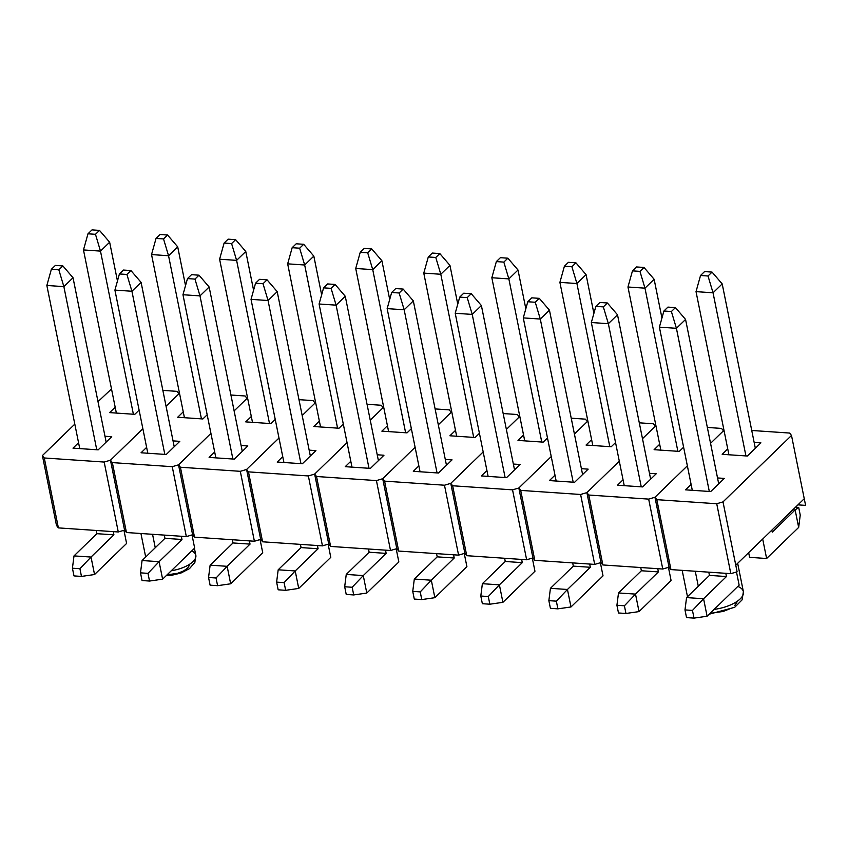 <?xml version="1.0" encoding="UTF-8"?>
<svg xmlns="http://www.w3.org/2000/svg" width="848" height="848" viewBox="0 0 848 848"><rect width="100%" height="100%" fill="white"/><g stroke="black" fill="none" stroke-linecap="round" stroke-linejoin="round"><path stroke-width="1.27" d="M191.722 550.924A24.751 10.377 168.6 0 1 195.899 556.436A24.751 10.377 168.6 0 1 171.275 570.757A24.751 10.377 -11.4 0 0 195.824 555.27L194.849 562.478L189.486 568.637L180.974 573.025L171.667 575.294L166.155 575.718M152.555 534.304L155.258 547.734L152.555 534.304M189.507 565.16L187.609 568.16L183.475 571.001L177.751 573.269L167.045 574.859M737.834 586.413A27.889 11.692 168.6 0 1 743.473 593.017A27.889 11.692 168.6 0 1 714.133 609.405A27.889 11.692 -11.4 0 0 743.389 591.713L742.085 599.875L734.675 607.306L709.161 614.217M695.265 571.245L698.286 586.212L695.265 571.245M737.071 601.847L734.813 605.398M729.916 608.779L723.132 611.461L710.062 613.358M162.858 390.387L177.062 391.352L162.858 390.387M111.501 388.956L98.008 401.634L111.501 388.956M178.949 393.769L177.062 391.352L178.949 393.769L166.06 406.266L178.949 393.769M78.567 442.741L72.992 448.136L98.177 449.853L72.992 448.136L78.567 442.741M104.982 436.254L111.735 436.709L98.177 449.853L111.735 436.709L104.982 436.254M115.19 407.22L109.625 412.616L134.8 414.333L109.625 412.616L115.19 407.22M139.114 410.146L134.8 414.333L139.114 410.146M74.804 424.127L42.4 455.567L44.287 457.973L104.177 462.054L110.463 460.199L142.867 428.759L110.463 460.199L124.561 530.117L118.275 531.972L104.177 462.054L44.287 457.973L58.385 527.891L118.275 531.972L124.561 530.117L110.463 460.199L112.349 462.605L126.447 532.523L186.337 536.604L172.239 466.686L112.349 462.605L126.447 532.523L124.561 530.117L123.214 523.46L124.561 530.117L126.447 532.523L186.337 536.604L192.623 534.749L186.337 536.604L172.239 466.686L178.525 464.831L192.623 534.749L178.525 464.831L210.929 433.392L178.525 464.831L180.412 467.237L194.51 537.155L254.4 541.236L240.302 471.318L180.412 467.237L194.51 537.155L192.623 534.749L191.277 528.092L192.623 534.749L194.51 537.155L254.4 541.236L260.686 539.381L254.4 541.236L240.302 471.318L246.588 469.463L260.686 539.381L246.588 469.463L278.992 438.024L246.588 469.463L248.464 471.87L262.573 541.798L322.463 545.868L308.365 475.951L248.464 471.87L262.573 541.798L260.686 539.381L259.34 532.724L260.686 539.381L262.573 541.798L322.463 545.868L328.738 544.013L322.463 545.868L308.365 475.951L314.64 474.096L328.738 544.013L314.64 474.096L347.055 442.656L314.64 474.096L316.527 476.502L330.625 546.43L390.525 550.5L376.427 480.583L316.527 476.502L330.625 546.43L328.738 544.013L327.402 537.356L328.738 544.013L330.625 546.43L390.525 550.5L396.8 548.645L390.525 550.5L376.427 480.583L382.702 478.728L396.8 548.645L382.702 478.728L415.117 447.288L382.702 478.728L384.589 481.134L398.687 551.062L458.588 555.133L444.479 485.215L384.589 481.134L398.687 551.062L396.8 548.645L395.465 541.989L396.8 548.645L398.687 551.062L458.588 555.133L464.863 553.278L458.588 555.133L444.479 485.215L450.765 483.36L464.863 553.278L450.765 483.36L483.18 451.931L450.765 483.36L452.652 485.766L466.75 555.694L526.64 559.765L512.542 489.847L452.652 485.766L466.75 555.694L464.863 553.278L463.517 546.621L464.863 553.278L466.75 555.694L526.64 559.765L532.926 557.91L526.64 559.765L512.542 489.847L518.828 487.992L532.926 557.91L518.828 487.992L551.232 456.563L518.828 487.992L520.714 490.398L534.812 560.327L594.702 564.397L580.604 494.479L520.714 490.398L534.812 560.327L532.926 557.91L531.579 551.253L532.926 557.91L534.812 560.327L594.702 564.397L600.988 562.553L594.702 564.397L580.604 494.479L586.89 492.624L600.988 562.553L586.89 492.624L619.294 461.195L586.89 492.624L588.777 495.031L602.875 564.959L662.765 569.029L648.667 499.112L588.777 495.031L602.875 564.959L600.988 562.553L599.642 555.885L600.988 562.553L602.875 564.959L662.765 569.029L669.051 567.185L662.765 569.029L648.667 499.112L654.953 497.257L669.051 567.185L654.953 497.257L687.357 465.828L654.953 497.257L656.829 499.663L670.938 569.591L730.828 573.661L716.73 503.744L656.829 499.663L670.938 569.591L669.051 567.185L670.938 569.591L730.828 573.661L737.103 571.817L735.767 565.15L737.103 571.817L730.828 573.661L716.73 503.744L723.005 501.889L735.767 565.15L804.254 498.719L805.6 505.387L797.936 504.857L805.6 505.387L791.502 435.459L789.615 433.052L751.752 430.477L789.615 433.052L791.502 435.459L723.005 501.889L735.767 565.15L804.254 498.719L791.502 435.459L723.005 501.889L716.73 503.744L656.829 499.663L654.953 497.257L648.667 499.112L588.777 495.031L586.89 492.624L580.604 494.479L520.714 490.398L518.828 487.992L512.542 489.847L452.652 485.766L450.765 483.36L444.479 485.215L384.589 481.134L382.702 478.728L376.427 480.583L316.527 476.502L314.64 474.096L308.365 475.951L248.464 471.87L246.588 469.463L240.302 471.318L180.412 467.237L178.525 464.831L172.239 466.686L112.349 462.605L110.463 460.199L104.177 462.054L118.275 531.972L58.385 527.891L56.498 525.484L42.4 455.567L44.287 457.973L58.385 527.891L56.498 525.484L42.4 455.567L74.804 424.127M146.619 447.373L141.054 452.779L166.24 454.486L141.054 452.779L146.619 447.373M179.787 441.342L166.24 454.486L179.787 441.342L173.045 440.886L179.787 441.342M230.921 395.02L245.125 395.984L230.921 395.02M247.012 398.401L245.125 395.984L247.012 398.401L234.122 410.898L247.012 398.401M183.253 411.852L177.688 417.248L202.863 418.965L177.688 417.248L183.253 411.852M207.177 414.778L202.863 418.965L207.177 414.778M214.682 452.005L209.117 457.411L234.302 459.118L209.117 457.411L214.682 452.005M247.849 445.974L234.302 459.118L247.849 445.974L241.108 445.518L247.849 445.974M298.984 399.652L313.188 400.616L298.984 399.652M315.074 403.033L313.188 400.616L315.074 403.033L302.185 415.531L315.074 403.033M251.315 416.485L245.74 421.88L270.925 423.597L245.74 421.88L251.315 416.485M275.24 419.41L270.925 423.597L275.24 419.41M282.744 456.637L277.179 462.043L302.365 463.75L277.179 462.043L282.744 456.637M315.912 450.606L302.365 463.75L315.912 450.606L309.17 450.15L315.912 450.606M367.046 404.284L381.25 405.259L367.046 404.284M383.137 407.665L381.25 405.259L383.137 407.665L370.247 420.163L383.137 407.665M319.367 421.117L313.802 426.512L338.988 428.229L313.802 426.512L319.367 421.117M343.302 424.042L338.988 428.229L343.302 424.042M350.807 461.27L345.242 466.676L370.417 468.382L345.242 466.676L350.807 461.27M383.974 455.238L370.417 468.382L383.974 455.238L377.222 454.782L383.974 455.238M435.109 408.916L449.313 409.891L435.109 408.916M451.2 412.298L449.313 409.891L451.2 412.298L438.31 424.795L451.2 412.298M387.43 425.749L381.865 431.144L407.051 432.862L381.865 431.144L387.43 425.749M411.365 428.685L407.051 432.862L411.365 428.685M418.87 465.902L413.305 471.308L438.48 473.014L413.305 471.308L418.87 465.902M452.037 459.87L438.48 473.014L452.037 459.87L445.285 459.415L452.037 459.87M503.171 413.548L517.375 414.524L503.171 413.548M519.262 416.93L517.375 414.524L519.262 416.93L506.373 429.427L519.262 416.93M455.493 430.381L449.928 435.777L475.113 437.494L449.928 435.777L455.493 430.381M479.417 433.317L475.113 437.494L479.417 433.317M486.932 470.534L481.357 475.94L506.542 477.647L481.357 475.94L486.932 470.534M520.1 464.503L506.542 477.647L520.1 464.503L513.347 464.047L520.1 464.503M571.223 418.181L585.427 419.156L571.223 418.181M587.314 421.562L585.427 419.156L587.314 421.562L574.425 434.059L587.314 421.562M523.555 435.013L517.99 440.409L543.176 442.126L517.99 440.409L523.555 435.013M547.479 437.95L543.176 442.126L547.479 437.95M554.984 475.177L549.419 480.572L574.605 482.289L549.419 480.572L554.984 475.177M588.152 469.145L574.605 482.289L588.152 469.145L581.41 468.679L588.152 469.145M639.286 422.823L653.49 423.788L639.286 422.823M655.377 426.194L653.49 423.788L655.377 426.194L642.487 438.692L655.377 426.194M591.618 439.646L586.053 445.041L611.228 446.758L586.053 445.041L591.618 439.646M615.542 442.582L611.228 446.758L615.542 442.582M623.047 479.809L617.482 485.204L642.667 486.922L617.482 485.204L623.047 479.809M656.214 473.778L642.667 486.922L656.214 473.778L649.473 473.311L656.214 473.778M707.349 427.456L721.553 428.42L707.349 427.456M723.439 430.826L721.553 428.42L723.439 430.826L710.55 443.324L723.439 430.826M659.68 444.278L654.105 449.684L679.29 451.39L654.105 449.684L659.68 444.278M683.605 447.214L679.29 451.39L683.605 447.214M691.109 484.441L685.544 489.837L710.73 491.554L685.544 489.837L691.109 484.441M724.277 478.41L710.73 491.554L724.277 478.41L717.535 477.943L724.277 478.41M727.732 448.91L722.167 454.316L747.353 456.023L722.167 454.316L727.732 448.91M754.158 442.423L760.91 442.879L747.353 456.023L760.91 442.879L754.158 442.423M126.596 543.451L94.552 574.531L91.022 557.051L113.918 534.844L96.905 533.689L74.009 555.896L91.022 557.051L113.918 534.844L113.272 531.632L113.918 534.844L96.905 533.689L96.248 530.477L96.905 533.689L74.009 555.896L91.022 557.051L79.924 568.722L72.43 568.213L73.988 575.909L81.472 576.417L79.924 568.722L72.43 568.213L74.009 555.896L72.43 568.213L73.988 575.909L81.472 576.417L94.552 574.531L91.022 557.051L79.924 568.722L81.472 576.417L94.552 574.531L126.596 543.451L123.946 530.297L126.596 543.451M96.757 449.758L63.865 286.624L46.852 285.469L79.744 448.603L46.852 285.469L51.357 269.314L58.841 269.834L62.869 265.922L55.385 265.413L51.357 269.314L58.841 269.834L63.865 286.624L73.023 277.741L106.159 442.105L73.023 277.741L62.869 265.922L58.841 269.834L63.865 286.624L73.023 277.741L62.869 265.922L55.385 265.413L51.357 269.314L46.852 285.469L63.865 286.624L96.757 449.758M109.646 242.221L117.459 280.964L109.646 242.221L100.488 251.103L83.475 249.937L116.367 413.071L83.475 249.937L87.98 233.794L95.474 234.302L99.502 230.402L92.019 229.882L87.98 233.794L92.019 229.882L99.502 230.402L109.646 242.221L99.502 230.402L95.474 234.302L100.488 251.103L133.39 414.237L100.488 251.103L83.475 249.937L87.98 233.794L95.474 234.302L100.488 251.103L109.646 242.221M194.658 548.084L162.615 579.163L159.085 561.683L181.981 539.476L164.957 538.321L142.072 560.528L159.085 561.683L181.981 539.476L181.324 536.265L181.981 539.476L164.957 538.321L164.311 535.109L164.957 538.321L142.072 560.528L159.085 561.683L147.987 573.365L140.492 572.845L142.051 580.541L149.534 581.05L147.987 573.365L140.492 572.845L142.072 560.528L140.492 572.845L142.051 580.541L149.534 581.05L162.615 579.163L159.085 561.683L147.987 573.365L149.534 581.05L162.615 579.163L194.658 548.084L192.008 534.929L194.658 548.084M164.819 454.39L131.928 291.256L114.915 290.101L147.806 453.235L114.915 290.101L119.42 273.946L126.903 274.466L130.931 270.554L123.448 270.046L119.42 273.946L126.903 274.466L131.928 291.256L141.086 282.373L174.222 446.748L141.086 282.373L130.931 270.554L126.903 274.466L131.928 291.256L141.086 282.373L130.931 270.554L123.448 270.046L119.42 273.946L114.915 290.101L131.928 291.256L164.819 454.39M262.721 552.716L230.667 583.795L227.147 566.316L250.033 544.119L233.02 542.953L210.134 565.16L227.147 566.316L250.033 544.119L249.386 540.897L250.033 544.119L233.02 542.953L232.373 539.741L233.02 542.953L210.134 565.16L227.147 566.316L216.039 577.997L208.555 577.477L210.103 585.173L217.597 585.682L216.039 577.997L208.555 577.477L210.134 565.16L208.555 577.477L210.103 585.173L217.597 585.682L230.667 583.795L227.147 566.316L216.039 577.997L217.597 585.682L230.667 583.795L262.721 552.716L260.071 539.561L262.721 552.716M232.882 459.022L199.99 295.888L182.967 294.733L215.869 457.867L182.967 294.733L187.482 278.589L194.966 279.098L198.994 275.187L191.51 274.678L187.482 278.589L194.966 279.098L199.99 295.888L209.149 287.006L242.284 451.38L209.149 287.006L198.994 275.187L194.966 279.098L199.99 295.888L209.149 287.006L198.994 275.187L191.51 274.678L187.482 278.589L182.967 294.733L199.99 295.888L232.882 459.022M330.784 557.348L298.729 588.427L295.21 570.948L318.095 548.751L301.082 547.585L278.186 569.792L295.21 570.948L318.095 548.751L317.449 545.529L318.095 548.751L301.082 547.585L300.436 544.374L301.082 547.585L278.186 569.792L295.21 570.948L284.101 582.629L276.618 582.12L278.165 589.805L285.659 590.314L284.101 582.629L276.618 582.12L278.186 569.792L276.618 582.12L278.165 589.805L285.659 590.314L298.729 588.427L295.21 570.948L284.101 582.629L285.659 590.314L298.729 588.427L330.784 557.348L328.134 544.193L330.784 557.348M300.945 463.655L268.053 300.521L251.029 299.365L283.921 462.499L251.029 299.365L255.545 283.221L263.028 283.73L267.056 279.819L259.573 279.31L255.545 283.221L263.028 283.73L268.053 300.521L277.201 291.638L310.347 456.012L277.201 291.638L267.056 279.819L263.028 283.73L268.053 300.521L277.201 291.638L267.056 279.819L259.573 279.31L255.545 283.221L251.029 299.365L268.053 300.521L300.945 463.655M398.846 561.98L366.792 593.059L363.273 575.58L386.158 553.384L369.145 552.218L346.249 574.425L363.273 575.58L386.158 553.384L385.511 550.161L386.158 553.384L369.145 552.218L368.498 549.006L369.145 552.218L346.249 574.425L363.273 575.58L352.164 587.261L344.68 586.752L346.228 594.437L353.711 594.946L352.164 587.261L344.68 586.752L346.249 574.425L344.68 586.752L346.228 594.437L353.711 594.946L366.792 593.059L363.273 575.58L352.164 587.261L353.711 594.946L366.792 593.059L398.846 561.98L396.186 548.826L398.846 561.98M369.007 468.287L336.105 305.153L319.092 303.997L351.984 467.131L319.092 303.997L323.597 287.854L331.091 288.362L335.119 284.451L327.635 283.942L323.597 287.854L331.091 288.362L336.105 305.153L345.263 296.27L378.409 460.644L345.263 296.27L335.119 284.451L331.091 288.362L336.105 305.153L345.263 296.27L335.119 284.451L327.635 283.942L323.597 287.854L319.092 303.997L336.105 305.153L369.007 468.287M466.898 566.612L434.854 597.692L431.325 580.212L454.221 558.016L437.208 556.85L414.312 579.057L431.325 580.212L454.221 558.016L453.574 554.793L454.221 558.016L437.208 556.85L436.561 553.638L437.208 556.85L414.312 579.057L431.325 580.212L420.226 591.893L412.743 591.385L414.29 599.07L421.774 599.578L420.226 591.893L412.743 591.385L414.312 579.057L412.743 591.385L414.29 599.07L421.774 599.578L434.854 597.692L431.325 580.212L420.226 591.893L421.774 599.578L434.854 597.692L466.898 566.612L464.248 553.458L466.898 566.612M437.059 472.919L404.167 309.785L387.154 308.63L420.046 471.764L387.154 308.63L391.659 292.486L399.154 292.995L403.182 289.083L395.687 288.574L391.659 292.486L399.154 292.995L404.167 309.785L413.326 300.902L446.472 465.276L413.326 300.902L403.182 289.083L399.154 292.995L404.167 309.785L413.326 300.902L403.182 289.083L395.687 288.574L391.659 292.486L387.154 308.63L404.167 309.785L437.059 472.919M534.961 571.245L502.917 602.324L499.387 584.844L522.283 562.648L505.27 561.482L482.374 583.689L499.387 584.844L522.283 562.648L521.637 559.426L522.283 562.648L505.27 561.482L504.613 558.27L505.27 561.482L482.374 583.689L499.387 584.844L488.289 596.526L480.805 596.017L482.353 603.702L489.837 604.211L488.289 596.526L480.805 596.017L482.374 583.689L480.805 596.017L482.353 603.702L489.837 604.211L502.917 602.324L499.387 584.844L488.289 596.526L489.837 604.211L502.917 602.324L534.961 571.245L532.311 558.101L534.961 571.245M505.122 477.551L472.23 314.417L455.217 313.262L488.109 476.396L455.217 313.262L459.722 297.118L467.206 297.627L471.244 293.715L463.75 293.207L459.722 297.118L467.206 297.627L472.23 314.417L481.388 305.534L514.535 469.909L481.388 305.534L471.244 293.715L467.206 297.627L472.23 314.417L481.388 305.534L471.244 293.715L463.75 293.207L459.722 297.118L455.217 313.262L472.23 314.417L505.122 477.551M603.023 575.877L570.98 606.967L567.45 589.477L590.346 567.28L573.322 566.125L550.437 588.321L567.45 589.477L590.346 567.28L589.689 564.058L590.346 567.28L573.322 566.125L572.676 562.902L573.322 566.125L550.437 588.321L567.45 589.477L556.352 601.158L548.857 600.649L550.416 608.334L557.899 608.843L556.352 601.158L548.857 600.649L550.437 588.321L548.857 600.649L550.416 608.334L557.899 608.843L570.98 606.967L567.45 589.477L556.352 601.158L557.899 608.843L570.98 606.967L603.023 575.877L600.373 562.733L603.023 575.877M573.184 482.183L540.293 319.049L523.28 317.894L556.171 481.028L523.28 317.894L527.785 301.75L535.268 302.259L539.296 298.348L531.813 297.839L527.785 301.75L535.268 302.259L540.293 319.049L549.451 310.177L582.587 474.541L549.451 310.177L539.296 298.348L535.268 302.259L540.293 319.049L549.451 310.177L539.296 298.348L531.813 297.839L527.785 301.75L523.28 317.894L540.293 319.049L573.184 482.183M671.086 580.509L639.032 611.599L635.512 594.109L658.408 571.912L641.385 570.757L618.499 592.953L635.512 594.109L658.408 571.912L657.751 568.69L658.408 571.912L641.385 570.757L640.738 567.535L641.385 570.757L618.499 592.953L635.512 594.109L624.404 605.79L616.92 605.281L618.478 612.966L625.962 613.475L624.404 605.79L616.92 605.281L618.499 592.953L616.92 605.281L618.478 612.966L625.962 613.475L639.032 611.599L635.512 594.109L624.404 605.79L625.962 613.475L639.032 611.599L671.086 580.509L668.436 567.365L671.086 580.509M641.247 486.816L608.355 323.682L591.342 322.526L624.234 485.66L591.342 322.526L595.847 306.382L603.331 306.891L607.359 302.98L599.875 302.471L595.847 306.382L603.331 306.891L608.355 323.682L617.514 314.809L650.649 479.173L617.514 314.809L607.359 302.98L603.331 306.891L608.355 323.682L617.514 314.809L607.359 302.98L599.875 302.471L595.847 306.382L591.342 322.526L608.355 323.682L641.247 486.816M739.149 585.141L707.094 616.231L703.575 598.752L726.46 576.545L709.447 575.389L686.562 597.586L703.575 598.752L726.46 576.545L725.814 573.322L726.46 576.545L709.447 575.389L708.801 572.167L709.447 575.389L686.562 597.586L703.575 598.752L692.466 610.422L684.983 609.913L686.53 617.598L694.024 618.118L692.466 610.422L684.983 609.913L686.562 597.586L684.983 609.913L686.53 617.598L694.024 618.118L707.094 616.231L703.575 598.752L692.466 610.422L694.024 618.118L707.094 616.231L739.149 585.141L736.499 571.997L739.149 585.141M709.31 491.458L676.418 328.314L659.394 327.158L692.297 490.292L659.394 327.158L663.91 311.015L671.393 311.523L675.421 307.612L667.938 307.103L663.91 311.015L671.393 311.523L676.418 328.314L685.566 319.442L718.712 483.805L685.566 319.442L675.421 307.612L671.393 311.523L676.418 328.314L685.566 319.442L675.421 307.612L667.938 307.103L663.91 311.015L659.394 327.158L676.418 328.314L709.31 491.458M177.709 246.853L185.521 285.596L177.709 246.853L168.551 255.736L151.538 254.57L184.429 417.704L151.538 254.57L156.043 238.426L163.537 238.935L167.565 235.034L160.071 234.525L156.043 238.426L160.071 234.525L167.565 235.034L177.709 246.853L167.565 235.034L163.537 238.935L168.551 255.736L201.442 418.87L168.551 255.736L151.538 254.57L156.043 238.426L163.537 238.935L168.551 255.736L177.709 246.853M245.772 251.485L253.584 290.228L245.772 251.485L236.613 260.368L219.6 259.212L252.492 422.346L219.6 259.212L224.105 243.058L231.589 243.567L235.627 239.666L228.133 239.157L224.105 243.058L228.133 239.157L235.627 239.666L245.772 251.485L235.627 239.666L231.589 243.567L236.613 260.368L269.505 423.502L236.613 260.368L219.6 259.212L224.105 243.058L231.589 243.567L236.613 260.368L245.772 251.485M313.834 256.117L321.646 294.86L313.834 256.117L304.676 265L287.663 263.845L320.555 426.979L287.663 263.845L292.168 247.69L299.651 248.199L303.679 244.298L296.196 243.789L292.168 247.69L296.196 243.789L303.679 244.298L313.834 256.117L303.679 244.298L299.651 248.199L304.676 265L337.568 428.134L304.676 265L287.663 263.845L292.168 247.69L299.651 248.199L304.676 265L313.834 256.117M381.897 260.749L389.709 299.492L381.897 260.749L372.738 269.632L355.725 268.477L388.617 431.611L355.725 268.477L360.23 252.322L367.714 252.831L371.742 248.93L364.258 248.422L360.23 252.322L364.258 248.422L371.742 248.93L381.897 260.749L371.742 248.93L367.714 252.831L372.738 269.632L405.63 432.766L372.738 269.632L355.725 268.477L360.23 252.322L367.714 252.831L372.738 269.632L381.897 260.749M449.949 265.382L457.761 304.125L449.949 265.382L440.801 274.264L423.777 273.109L456.68 436.243L423.777 273.109L428.293 256.955L435.777 257.463L439.805 253.563L432.321 253.054L428.293 256.955L432.321 253.054L439.805 253.563L449.949 265.382L439.805 253.563L435.777 257.463L440.801 274.264L473.693 437.398L440.801 274.264L423.777 273.109L428.293 256.955L435.777 257.463L440.801 274.264L449.949 265.382M518.011 270.014L525.824 308.757L518.011 270.014L508.853 278.897L491.84 277.741L524.732 440.875L491.84 277.741L496.356 261.587L503.839 262.106L507.867 258.195L500.384 257.686L496.356 261.587L500.384 257.686L507.867 258.195L518.011 270.014L507.867 258.195L503.839 262.106L508.853 278.897L541.755 442.031L508.853 278.897L491.84 277.741L496.356 261.587L503.839 262.106L508.853 278.897L518.011 270.014M586.074 274.646L593.886 313.389L586.074 274.646L576.916 283.529L559.903 282.373L592.794 445.507L559.903 282.373L564.408 266.219L571.902 266.738L575.93 262.827L568.436 262.318L564.408 266.219L568.436 262.318L575.93 262.827L586.074 274.646L575.93 262.827L571.902 266.738L576.916 283.529L609.807 446.663L576.916 283.529L559.903 282.373L564.408 266.219L571.902 266.738L576.916 283.529L586.074 274.646M654.137 279.278L661.949 318.032L654.137 279.278L644.978 288.161L627.965 287.006L660.857 450.14L627.965 287.006L632.47 270.862L639.954 271.371L643.992 267.459L636.498 266.95L632.47 270.862L636.498 266.95L643.992 267.459L654.137 279.278L643.992 267.459L639.954 271.371L644.978 288.161L677.87 451.295L644.978 288.161L627.965 287.006L632.47 270.862L639.954 271.371L644.978 288.161L654.137 279.278M798.668 527.414L766.613 558.503L749.6 557.337L766.613 558.503L762.691 539.042L766.613 558.503L798.668 527.414L795.138 509.934L792.859 509.786L795.138 509.934L772.252 532.141L795.138 509.934L798.689 507.401L800.236 515.096L798.668 527.414L795.138 509.934L798.689 507.401L800.236 515.096L798.668 527.414M795.53 507.189L798.689 507.401L795.53 507.189M722.199 283.91L755.335 448.285L722.199 283.91L713.041 292.793L696.028 291.638L728.92 454.772L696.028 291.638L700.533 275.494L708.016 276.003L712.044 272.091L704.561 271.583L700.533 275.494L704.561 271.583L712.044 272.091L722.199 283.91L712.044 272.091L708.016 276.003L713.041 292.793L745.933 455.927L713.041 292.793L696.028 291.638L700.533 275.494L708.016 276.003L713.041 292.793L722.199 283.91M771.85 530.159L772.252 532.141L771.85 530.159M748.657 552.652L749.6 557.337L748.657 552.652M194.415 548.317L195.824 555.27M140.938 533.519L145.686 557.019M737.665 563.316L743.389 591.713M682.174 570.354L687.484 596.685"/></g></svg>
